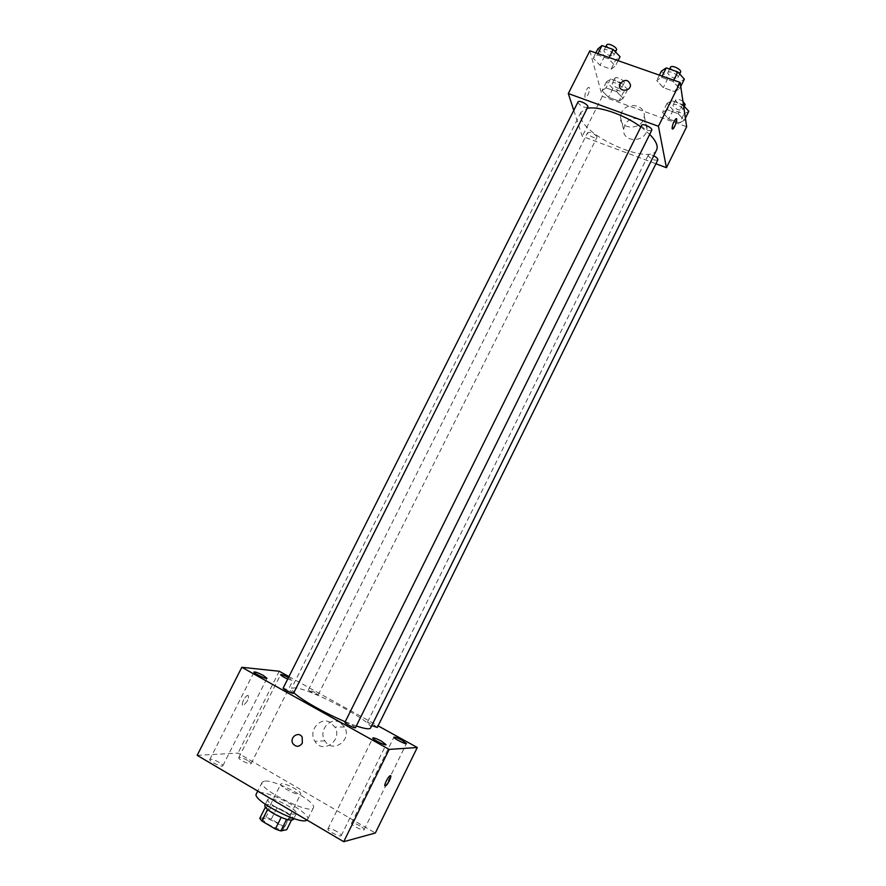 <?xml version="1.0" encoding="UTF-8"?>
<svg xmlns="http://www.w3.org/2000/svg" width="886" height="886" viewBox="0 0 886 886"><rect width="100%" height="100%" fill="white"/><g stroke="black" fill="none" stroke-linecap="round" stroke-linejoin="round"><path stroke-width="0.66" stroke-dasharray="4.43 3.32" d="M281.582 783.7L280.796 784.11C278.924 786.547 299.867 796.99 300.697 794.033C302.325 791.951 285.558 782.892 281.582 783.7M264.161 818.598L263.319 819.096C261.248 821.931 282.246 832.397 283.265 829.041C285.07 826.627 268.292 817.468 264.161 818.598M281.161 817.401L286.71 819.162L292.546 818.011L290.409 815.485L277.063 807.6L271.293 819.151L284.627 827.092L286.754 829.673M259.775 818.387L265.9 817.257L271.293 819.151M281.25 817.224L267.561 809.439M265.379 807.179L271.681 805.684L265.9 817.257M265.623 806.67L267.683 809.195M277.063 807.6L271.681 805.684M264.87 805.296C266.376 800.767 296.068 815.563 293.344 819.506M276.21 807.511C286.754 813.215 293.443 815.264 296.256 813.658C298.682 810.435 274.815 797.478 268.967 798.818L267.782 799.471C267.395 801.154 270.208 803.835 276.21 807.511M290.409 815.485L284.627 827.092M292.546 818.011L291.45 820.226M307.01 820.071L307.597 819.428C311.839 813.569 269.333 790.456 258.59 792.704L256.353 793.878M264.382 781.131L262.19 782.227C257.15 788.584 311.351 815.607 313.389 807.755C317.476 802.184 274.981 779.159 264.382 781.131M359.993 825.896C355.496 823.459 352.683 822.551 351.543 823.194C350.369 824.766 363.603 831.577 364.135 829.673C364.268 828.886 362.883 827.635 359.993 825.896M247.604 760.432C242.986 757.962 240.04 757.021 238.777 757.619C237.647 759.092 250.594 765.415 251.103 763.632C251.236 762.979 250.073 761.916 247.604 760.432M219.285 762.425C214.368 759.778 211.211 758.804 209.805 759.49C208.564 761.14 222.264 767.741 222.84 765.781C223.006 765.072 221.821 763.953 219.285 762.425M336.99 831.589C332.206 828.986 329.182 828.056 327.931 828.787C326.635 830.559 340.612 837.702 341.232 835.587C341.387 834.734 339.969 833.405 336.99 831.589M197.179 755.348L238.013 753.1L375.343 833.006M287.684 679.097L292.823 680.625L288.493 677.491M279.267 671.256L238.013 753.1M288.947 676.605L378.089 725.855M340.08 722.533C330.09 716.276 317.985 730.928 324.94 740.862C332.538 754.041 352.517 739.932 344.532 726.996L340.08 722.533M330.389 722.511C320.2 716.11 307.819 731.094 314.907 741.25C322.637 754.717 343.059 740.297 334.919 727.074L330.389 722.511M302.336 743.132L302.17 737.152M248.069 695.388L247.67 695.432C244.569 696.13 240.139 706.386 243.451 705.212C247.715 701.568 249.254 698.301 248.069 695.388L247.681 695.444C244.58 696.13 240.139 706.397 243.451 705.212C247.715 701.579 249.254 698.301 248.069 695.388M385.045 785.96C385 782.814 386.673 779.414 390.061 775.771L390.604 775.693M377.292 727.472L373.947 724.947L367.59 722.356L371.799 725.579M293.565 693.195L290.431 690.77L283.177 688.079M355.452 727.683C353.304 725.457 349.904 723.652 345.252 722.289L344.92 722.4M315.161 692.453L308.394 689.884C310.344 691.844 313.511 693.505 317.886 694.857L315.161 692.453M370.581 728.026C375.055 722.566 309.823 688.178 294.54 687.824L291.439 688.566L293.831 692.664M345.252 721.747L356.294 725.977M656.615 149.944C650.678 165.416 585.69 137.496 580.862 117.661L580.983 112.234L587.174 108.369M640.866 126.908L649.715 134.373M596.998 136.754C593.93 133.232 590.796 131.859 587.595 132.623C586.333 134.594 596.156 139.556 596.976 137.374L596.998 136.754M651.731 130.297C648.142 131.272 644.764 129.832 641.586 125.967L641.641 125.347M587.806 107.095C584.472 108.003 581.183 106.564 577.96 102.776L577.971 102.034M657.844 159.89C654.433 160.72 651.221 159.347 648.187 155.77L648.231 155.238C648.984 154.386 650.811 154.574 653.713 155.825M573.785 110.351L582.268 136.322L655.928 163.777M679.606 122.899L684.369 120.297L678.167 113.674L667.158 109.731L662.54 112.444L668.775 119.001L679.606 122.899L684.369 120.297L678.167 113.674L667.158 109.731L662.54 112.444L668.775 119.001L679.606 122.899L684.025 113.973L688.821 111.293M611.096 69.208L615.382 65.996L608.505 58.786L597.308 54.866L593.166 58.188L600.066 65.309L611.096 69.208L615.382 65.996L608.505 58.786L597.308 54.866L593.166 58.188L600.066 65.309L611.096 69.208L615.704 60.004L620.045 56.715M589.866 50.801L602.314 96.33L686.65 126.742M674.7 91.657L679.673 88.611L673.094 81.434L661.532 77.381L656.725 80.537L663.315 87.636L674.7 91.657L679.673 88.611L673.094 81.434L661.532 77.381L656.725 80.537L663.315 87.636L674.7 91.657L679.352 82.287L684.357 79.153M619.026 101.07L623.179 98.313L616.678 91.657L606.013 87.836L602.004 90.704L608.505 97.283L619.026 101.07L623.179 98.313L616.678 91.657L606.013 87.836L602.004 90.704L608.505 97.283L619.026 101.07L623.412 92.299L627.598 89.453L621.13 82.752L610.465 78.965L606.412 81.9L612.89 88.534L623.412 92.299M602.314 96.33L582.268 136.322M624.741 125.203L623.611 129.511C622.404 143.233 646.547 142.635 646.913 128.847C648.253 117.362 629.503 114.338 624.741 125.203M589.511 87.891L588.625 87.337C586.2 88.079 583.298 98.711 585.845 97.471C588.304 95.068 589.522 91.878 589.511 87.891L588.625 87.337C586.211 88.079 583.298 98.711 585.845 97.471C588.304 95.068 589.522 91.878 589.511 87.891M672.396 129.035L672.086 128.503C672.396 124.572 673.692 121.316 675.974 118.746L676.35 118.691M621.573 112.489L620.41 116.886C619.17 130.873 643.823 130.198 644.211 116.155C645.573 104.437 626.435 101.414 621.573 112.489M612.259 83.993L612.315 83.295C613.234 80.859 623.046 85.831 621.651 88.035C618.362 89.032 615.238 87.681 612.259 83.993M627.598 89.453L623.179 98.313M621.13 82.752L616.678 91.657M610.465 78.965L606.013 87.836M606.412 81.9L602.004 90.704M612.89 88.534L608.505 97.283M614.784 78.954L614.829 78.256C615.77 75.797 625.571 80.77 624.165 82.996C620.876 84.015 617.741 82.675 614.784 78.954M683.56 105.611L682.641 104.614L671.632 100.705L666.97 103.496L673.183 110.097L684.025 113.973M673.006 105.644L673.083 105.069C674.024 102.554 684.092 107.405 682.663 109.687C679.141 110.75 675.929 109.41 673.006 105.644M685.399 118.203L684.369 120.297M682.641 104.614L678.167 113.674M671.632 100.705L667.158 109.731M666.97 103.496L662.54 112.444M673.183 110.097L668.775 119.001M685.199 104.559C681.666 105.656 678.443 104.315 675.542 100.528L675.619 99.941C676.937 98.778 679.374 99.221 682.929 101.27M597.817 48.963L604.673 56.139L615.704 60.004M603.953 51.1L604.008 50.292C605.049 47.6 615.327 52.905 613.788 55.342C610.343 56.505 607.054 55.087 603.953 51.1M618.063 60.669L615.382 65.996M609.125 57.546L608.505 58.786M597.928 53.625L597.308 54.866M595.835 52.894L593.166 58.188M604.673 56.139L600.066 65.309M616.446 50.059C612.979 51.244 609.701 49.837 606.6 45.828L606.666 45.009M661.399 71.146L667.955 78.3L679.352 82.287M667.734 73.361L667.822 72.674C668.886 69.894 679.44 75.055 677.868 77.591C674.157 78.832 670.78 77.425 667.734 73.361M680.758 86.418L679.673 88.611M673.725 80.161L673.094 81.434M662.163 76.118L661.532 77.381M659.405 75.144L656.725 80.537M667.955 78.3L663.315 87.636M680.537 72.209C676.815 73.483 673.438 72.076 670.403 67.989L670.492 67.292M283.265 829.041L300.697 794.033M263.319 819.096L280.796 784.11M267.782 799.471L265.335 804.377M296.256 813.658L293.809 818.575M262.19 782.227L257.771 791.054M313.389 807.755L307.597 819.428M364.135 829.673L406.452 743.575M351.543 823.194L393.916 737.196M251.103 763.632L292.823 680.625M238.777 757.619L280.596 674.611M222.84 765.781L266.985 678.299M209.805 759.49L254.072 671.998M341.232 835.587L386.052 744.672M327.931 828.787L372.818 737.972M344.532 726.996L334.919 727.074M324.94 740.862L314.907 741.25M580.983 112.234L291.439 688.566M318.229 694.768L596.976 137.374M308.394 689.884L587.595 132.623M648.231 155.238L367.325 722.444M620.41 116.886L623.611 129.511M644.211 116.155L646.913 128.847M614.829 78.256L612.315 83.295M624.165 82.996L621.651 88.035M675.619 99.941L673.083 105.069M684.291 106.398L682.663 109.687M605.736 46.858L604.008 50.292M615.515 51.909L613.788 55.342M669.617 69.064L667.822 72.674M679.673 73.97L677.868 77.591"/><path stroke-width="1.33" d="M291.45 820.226L286.754 829.673L280.84 830.957L275.358 829.052L261.802 820.968L259.775 818.387L265.379 807.179M267.561 809.439L261.802 820.968M281.161 817.401L275.358 829.052M293.809 818.575L293.344 819.506C290.508 821.167 283.808 819.129 273.265 813.414C267.262 809.726 264.46 807.024 264.87 805.296L265.335 804.377M286.61 819.373L280.84 830.957M257.771 791.054L256.353 793.878C251.281 800.036 301.063 825.807 307.01 820.071M378.089 725.855L417.284 747.507L375.343 833.006L343.713 841.7L197.179 755.348L241.823 667.291L279.267 671.256L288.947 676.605M402.111 740.286C397.604 737.916 394.879 736.886 393.916 737.196C393.041 738.16 406.209 744.871 406.452 743.575L402.111 740.286M288.493 677.491C284.14 675.287 281.515 674.324 280.596 674.611C280.906 675.497 283.265 676.993 287.684 679.097M263.231 675.398C258.324 672.828 255.268 671.699 254.072 671.998C253.152 673.017 266.73 679.64 266.985 678.299L263.231 675.398M381.578 741.217C376.794 738.691 373.881 737.606 372.818 737.972C371.854 739.057 385.764 746.101 386.052 744.672L381.578 741.217M417.284 747.507L389.175 749.401L343.713 841.7M389.175 749.401L241.823 667.291M302.336 743.132L302.17 737.152C298.626 730.607 288.925 737.684 293.022 743.808C296.267 747.308 299.368 747.086 302.336 743.132C299.368 747.086 296.267 747.308 293.033 743.808L293.022 743.808C288.925 737.684 298.626 730.607 302.17 737.152M390.604 775.693C390.648 778.849 388.976 782.249 385.587 785.882L385.288 785.993C383.239 786.58 387.813 776.789 390.061 775.771C392.742 774.131 388.057 784.73 385.587 785.893L385.045 785.96M371.799 725.579L377.292 727.472L657.844 159.89C658.043 158.705 656.67 157.354 653.713 155.825M283.177 688.079C282.435 688.909 293.344 694.281 293.565 693.195L587.806 107.095C589.212 104.936 578.879 99.62 577.971 102.034L283.177 688.079M344.92 722.4C344.167 723.264 355.22 728.813 355.452 727.683L651.731 130.297C653.159 128.049 642.56 122.855 641.641 125.347L344.92 722.4M293.831 692.664C300.653 699.486 325.372 713.518 345.252 721.747M356.294 725.977C364.899 728.846 369.661 729.532 370.581 728.026L656.615 149.944C658.342 146.101 656.039 140.907 649.715 134.373M587.174 108.369C598.294 105.733 624.143 114.549 640.866 126.908M655.928 163.777L666.438 167.698L658.431 126.277L568.303 93.562L573.785 110.351M666.438 167.698L686.65 126.742L680.171 82.42L658.431 126.277M680.171 82.42L589.866 50.801L568.303 93.562M620.122 83.583C625.007 78.909 628.473 79.43 630.522 85.167C630.378 91.612 618.982 92.011 619.591 85.565L620.122 83.583C625.007 78.909 628.473 79.43 630.522 85.167C630.378 91.623 618.982 92.011 619.591 85.565L620.122 83.583M672.086 128.503C672.408 124.572 673.703 121.316 675.974 118.746C678.222 117.373 674.855 128.093 672.773 128.979L672.086 128.503M676.35 118.691C676.804 121.88 675.608 125.303 672.773 128.979L672.396 129.035M685.399 118.203L688.821 111.293L683.56 105.611M682.929 101.27L685.199 104.559L684.291 106.398M618.063 60.669L620.045 56.715L613.19 49.45L601.993 45.551L597.817 48.963L595.835 52.894M613.19 49.45L609.125 57.546M601.993 45.551L597.928 53.625M605.736 46.858L606.666 45.009C607.718 42.295 617.996 47.6 616.446 50.059L615.515 51.909M680.758 86.418L684.357 79.153L677.823 71.921L666.25 67.901L661.399 71.146L659.405 75.144M677.823 71.921L673.725 80.161M666.25 67.901L662.163 76.118M669.617 69.064L670.492 67.292C671.577 64.49 682.12 69.651 680.537 72.209L679.673 73.97"/></g></svg>
